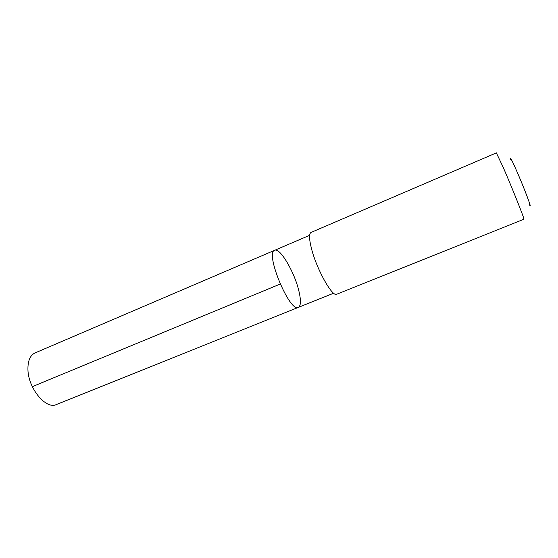 <?xml version="1.0" encoding="UTF-8"?>
<svg xmlns="http://www.w3.org/2000/svg" width="558" height="558" viewBox="0 0 558 558"><rect width="100%" height="100%" fill="white"/><g stroke="black" fill="none" stroke-linecap="round" stroke-linejoin="round"><path stroke-width="0.84" d="M298.851 290.844C301.097 300.33 300.936 305.847 298.349 307.388C289.762 312.982 264.645 252.425 274.662 250.298C279.976 247.34 294.464 272.025 298.851 290.844M35.042 352.935C30.111 355.306 27.74 360.907 27.942 369.724C28.291 388.563 46.147 409.83 56.449 404.536L298.349 307.388C289.762 312.982 264.645 252.425 274.662 250.298L35.042 352.935M311.51 248.715C316.707 269.402 332.429 297.414 336.711 294.247L523.899 219.238C525.099 220.354 512.404 188.444 503.323 167.637L496.369 152.885L311.057 232.428C308.923 233.642 309.069 239.075 311.51 248.715M510.619 159.435C509.845 156.359 511.533 159.462 515.697 168.739C523.55 186.302 533.225 211.817 529.333 204.528M280.179 284.071L32.315 386.652M309.634 235.323L274.662 250.298M333.649 293.215L298.349 307.388"/></g></svg>
